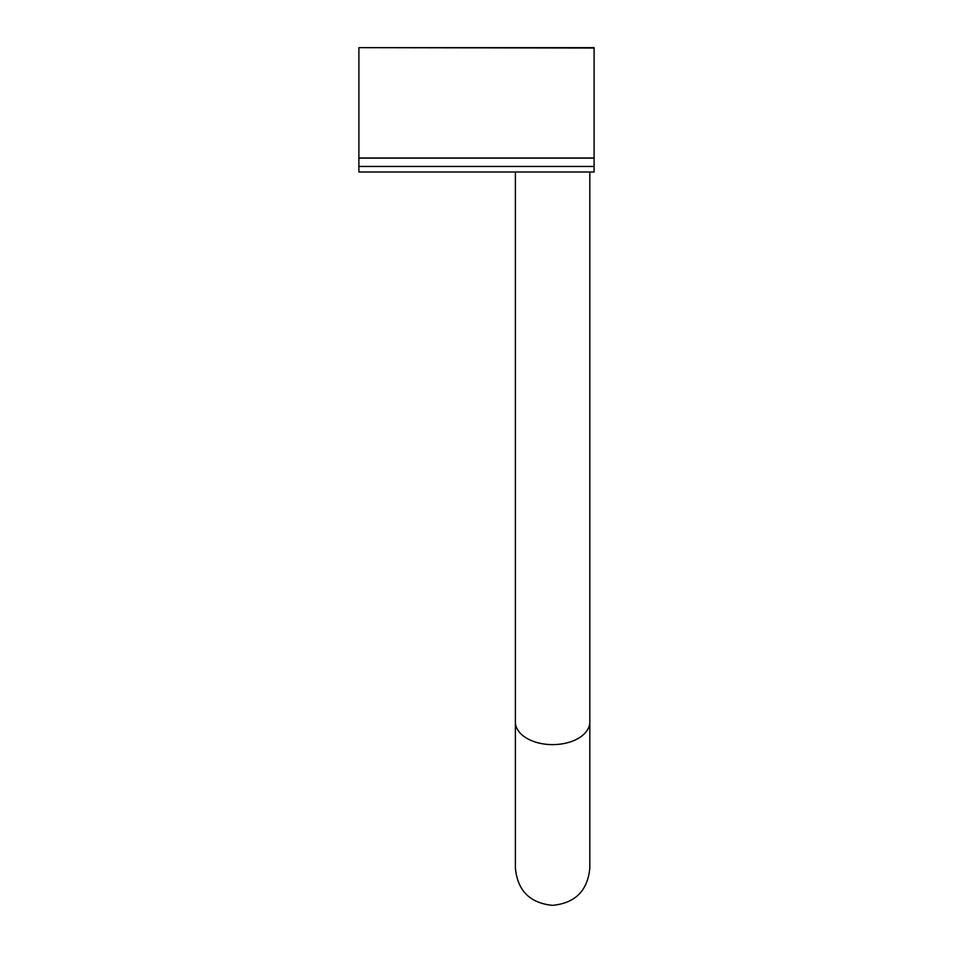 <?xml version="1.0" encoding="UTF-8"?>
<svg xmlns="http://www.w3.org/2000/svg" width="953" height="953" viewBox="0 0 953 953"><rect width="100%" height="100%" fill="white"/><g stroke="black" fill="none" stroke-linecap="round" stroke-linejoin="round"><path stroke-width="1.43" d="M552.609 744.627A37.227 22.658 0 0 0 589.824 721.957A37.227 22.658 180 0 1 552.609 744.627A37.227 22.658 180 0 1 515.382 721.957A37.227 22.658 0 0 0 552.609 744.627M358.888 166.453L594.112 166.453L594.112 171.993L358.888 171.993L358.888 158.15L594.112 158.15L594.112 47.65L358.888 47.65L594.112 48.031M594.112 166.453L594.112 158.15M358.888 158.15L358.888 48.031M358.888 157.972L594.112 157.972M589.824 171.993L589.824 868.123C587.62 890.733 575.207 903.146 552.609 905.35C529.999 903.146 517.586 890.733 515.382 868.123L515.382 171.993"/></g></svg>

